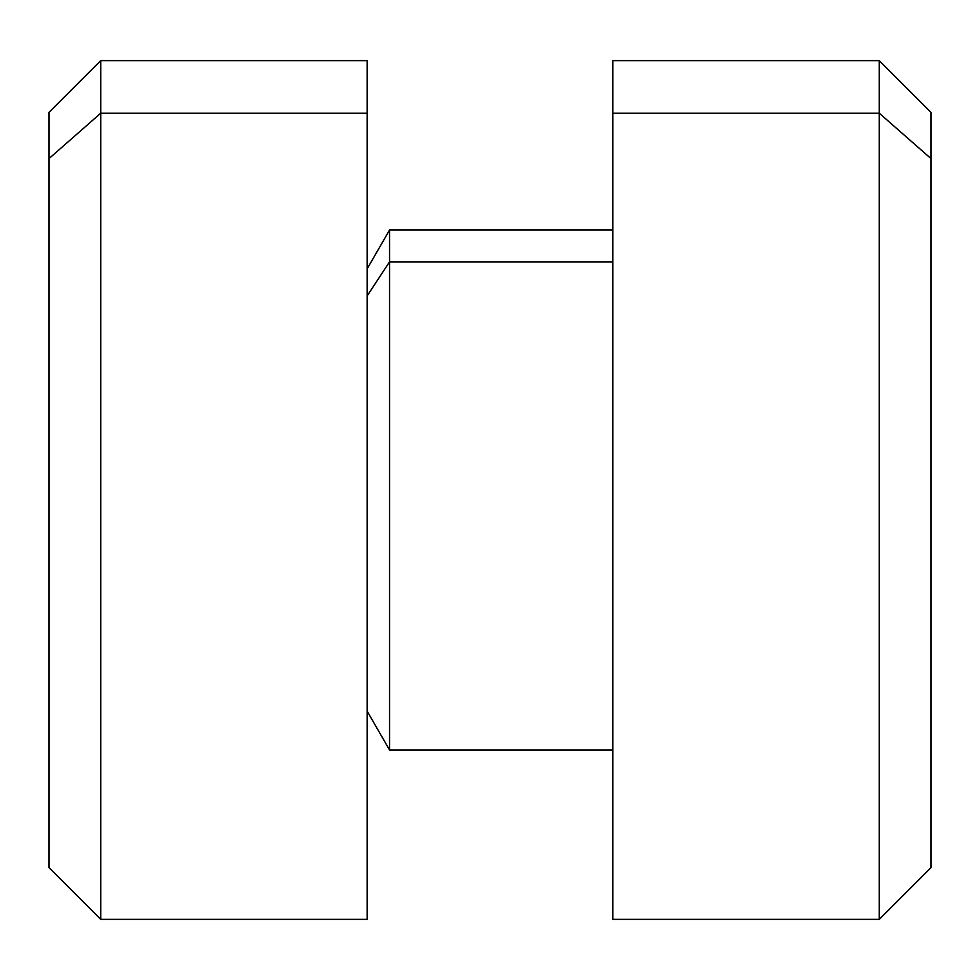 <?xml version="1.0" encoding="UTF-8"?>
<svg xmlns="http://www.w3.org/2000/svg" width="980" height="980" viewBox="0 0 980 980"><rect width="100%" height="100%" fill="white"/><g stroke="black" fill="none" stroke-linecap="round" stroke-linejoin="round"><path stroke-width="1.47" d="M367.145 268.851L389.538 230.055L389.538 261.881L367.145 295.923L389.538 261.881L389.538 749.945L389.538 230.055L612.855 230.055M612.855 261.881L389.538 261.881L612.855 261.881M612.855 113.202L612.855 60.638L879.268 60.638L879.268 113.202L612.855 113.202L879.268 113.202L879.268 919.363L879.268 60.638L931 112.369L931 158.601L879.268 113.202L931 158.601L931 867.631L879.268 919.363L612.855 919.363L612.855 113.202L612.855 866.798M931 821.399L931 158.601M49 158.601L49 112.369L100.732 60.638L100.732 113.202L49 158.601L100.732 113.202L100.732 919.363L100.732 60.638L367.145 60.638L367.145 113.202L100.732 113.202L367.145 113.202L367.145 919.363L100.732 919.363L49 867.631L49 158.601L49 821.399M367.145 866.798L367.145 113.202M367.145 711.149L389.538 749.945L612.855 749.945"/></g></svg>
